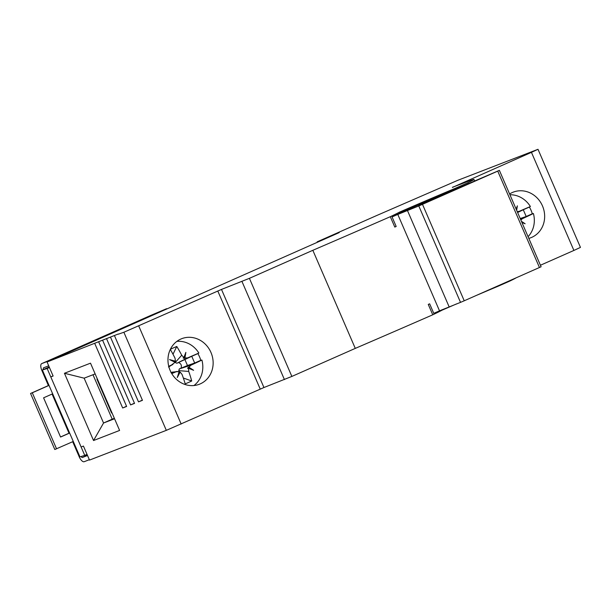 <?xml version="1.0" encoding="UTF-8"?>
<svg xmlns="http://www.w3.org/2000/svg" width="611" height="611" viewBox="0 0 611 611"><rect width="100%" height="100%" fill="white"/><g stroke="black" fill="none" stroke-linecap="round" stroke-linejoin="round"><path stroke-width="0.92" d="M399.953 213.048L399.548 212.109A98.959 1.726 156.6 0 1 455.859 188.058L456.226 188.906M399.548 212.109A117.892 2.054 156.6 0 1 390.307 216.699A280.991 4.903 -23.4 0 1 312.832 250.304L249.41 278.333L221.495 289.423L263.944 387.519L166.322 430.35L89.504 460.091L83.44 446.076L81.11 446.977L84.753 455.386L79.949 456.875L42.35 369.991L49.201 366.959M166.322 430.35L123.873 332.254L221.495 289.423M123.873 332.254L118.335 334.194M538.001 149.298L580.45 247.394L573.897 250.441L531.448 152.353L538.001 149.298L457.845 180.291L376.139 215.767L317.17 241.834L339.235 232.592L47.055 362.002L118.259 334.011M531.448 152.353L452.445 187.417M455.859 188.058L467.797 182.781A91.627 1.596 156.6 0 0 473.96 179.451A91.627 1.596 156.6 0 0 466.369 182.025L452.392 187.294M498.156 285.795L498.309 286.154A98.959 1.726 156.6 0 0 476.557 295.342M441.837 309.83L441.997 310.197A98.959 1.726 156.6 0 1 456.638 303.866M396.157 226.421A117.892 2.054 156.6 0 1 394.798 227.071L390.307 216.699M392.056 216.936A119.114 2.077 -23.4 0 0 400.923 212.521A97.737 1.703 156.6 0 1 456.425 188.822L499.378 170.362L541.094 266.778L464.23 300.788L460.518 302.369L418.795 205.96L397.792 214.423A280.991 4.903 156.6 0 1 392.056 216.936L396.18 226.467A280.991 4.903 156.6 0 1 394.798 227.071M312.832 250.304L355.281 348.392L291.859 376.429L263.944 387.519M441.997 310.197A117.892 2.054 156.6 0 1 432.756 314.795A280.991 4.903 156.6 0 1 355.281 348.392M432.756 314.795L428.265 304.423A280.991 4.903 156.6 0 0 429.648 303.82L433.772 313.351A280.991 4.903 156.6 0 0 439.515 310.839L460.518 302.369M418.795 205.96L497.736 171.126L539.46 267.534M499.378 170.362L497.736 171.126M440.668 195.879L418.726 205.479L440.668 195.879M515.99 277.906A91.627 1.596 156.6 0 1 510.246 280.877L498.309 286.154M573.897 250.441L540.43 265.235M467.797 182.781L468.163 183.636M528.813 238.389A24.432 22.302 68.8 0 0 530.89 237.71A24.432 22.302 68.8 0 0 542.469 205.907A24.432 22.302 68.8 0 0 513.248 192.137A24.432 22.302 68.8 0 0 509.597 193.993M317.17 241.834L317.353 242.262M47.055 362.002L53.119 376.017L50.789 376.918L81.11 446.977M94.774 343.527L122.674 407.988L126.63 406.452L98.738 341.992M102.694 340.457L130.586 404.917L134.542 403.39L106.65 338.929M110.606 337.394L138.498 401.855L142.455 400.327L114.562 335.859M119.611 430.434L93.544 440.531L64.438 373.268L90.504 363.171L119.611 430.434M49.438 367.501L47.154 368.509L50.789 376.918L53.073 375.902M134.359 323.41A6.416 2.62 -113.8 0 0 133.824 323.479L52.225 359.551L41.747 363.606A6.416 2.62 -113.8 0 0 41.701 363.621A6.416 2.62 -113.8 0 0 41.853 370.442L48.399 385.572L30.55 393.461L54.807 449.513L73.274 441.448M47.154 368.509L42.35 369.991M150.986 315.322L166.604 308.692L158.814 312.435A6.416 2.62 66.2 0 1 159.356 312.358M89.336 459.709L84.196 461.702A6.416 2.62 -113.8 0 1 79.209 456.761L72.694 441.707M60.527 436.972L69.02 433.214L52.072 394.057M48.995 385.342L48.399 385.572M56.556 448.841L32.299 392.789L49.017 385.396M52.653 393.805L43.587 397.814L60.565 437.048L69.631 433.039M84.753 455.386L87.037 454.378M81.156 456.501A1.833 0.748 -113.8 0 0 82.378 457.494L87.518 455.5M48.712 365.821L43.564 367.807A1.833 0.748 -113.8 0 0 43.557 367.814A1.833 0.748 -113.8 0 0 43.488 369.487M73.16 350.462A6.416 2.62 -113.8 0 0 72.625 350.531M52.76 359.482A6.416 2.62 -113.8 0 0 52.225 359.551M32.299 392.789L30.55 393.461M69.608 432.985L69.02 433.214M126.553 406.269L122.674 407.988M134.466 403.207L130.586 404.917M142.378 400.144L138.498 401.855M210.955 352.448A24.432 22.302 68.8 0 0 181.734 338.677A24.432 22.302 68.8 0 0 170.156 370.48A24.432 22.302 68.8 0 0 199.377 384.25A24.432 22.302 68.8 0 0 210.955 352.448M193.939 385.533A24.432 22.302 68.8 0 0 201.897 360.047L200.775 360.33A24.432 22.302 68.8 0 0 199.553 356.862A24.432 22.302 68.8 0 0 197.865 353.601L198.873 353.066A24.432 22.302 68.8 0 0 176.846 341.389M168.735 366.279A61.077 1.558 -24.5 0 1 172.913 364.408L168.468 366.951M169.499 366.516L175.074 362.323A61.069 18.574 -155.7 0 0 169.53 359.581A61.069 15.023 13.4 0 1 175.441 361.246L175.029 358.191A61.077 22.279 66.2 0 0 170.316 349.423M170.377 349.293A60.932 19.85 -32.7 0 1 176.778 346.468A61.077 27.533 66.1 0 1 181.719 355.235L183.865 357.527A61.069 16.673 -60.5 0 0 185.851 352.371A61.069 19.926 108.4 0 1 184.896 357.985L187.669 357.886A61.077 1.558 -24.5 0 1 198.873 353.066M197.865 353.601L191.762 356.297L194.68 363.026L200.775 360.33M179.68 372.076L178.748 370.633L179.336 368.907L180.971 368.242C181.963 365.546 181.139 363.637 178.488 362.522L191.762 356.297M178.488 362.522L176.892 363.247L175.235 362.514L174.945 360.941M201.897 360.047A61.077 3.689 157.7 0 1 190.853 365.241L188.898 367.242A61.069 18.574 24.3 0 1 193.611 370.304A61.069 15.023 -166.6 0 0 188.532 368.318L188.738 371.457A61.077 27.533 66.1 0 1 191.717 380.989A60.932 21.82 166 0 1 185.209 383.868A61.077 22.279 66.2 0 0 182.047 374.413L180.115 372.038A61.069 16.673 119.5 0 1 177.289 377.522A61.069 19.926 -71.6 0 0 179.084 371.58L176.09 371.763A61.077 3.689 157.7 0 1 171.76 373.611M170.95 372.672L177.282 371.435M175.441 361.246L175.021 361.559L170.568 360.078M174.639 362.674L175.021 361.559M172.997 354.258L176.778 346.468M184.896 357.985L184.216 358.443L183.147 357.962L183.865 357.527M184.216 358.443L185.316 353.807M180.971 368.242L187.47 365.508L184.927 359.619M187.47 365.508L194.68 363.026M192.358 369.792L188.081 367.379L188.898 367.242M188.532 368.318L187.707 368.494L188.081 367.379M191.717 380.989L183.331 378.018M177.694 376.239L179.573 372.084L180.115 372.038M179.573 372.084L178.504 371.61M114.555 418.749L103.549 423.011L112.401 419.093M93.544 440.531L103.549 423.011L84.142 378.171L64.438 373.268M92.987 374.742L112.042 418.779A8.554 3.49 -113.8 0 0 112.416 419.1L114.379 418.344M112.195 413.288A1.222 0.496 66.2 0 1 111.294 412.333L97.225 379.828A1.222 0.496 66.2 0 1 97.157 378.553M84.142 378.171L95.148 373.909M528.072 236.671A24.432 22.302 68.8 0 0 533.403 213.506L532.288 213.789A24.432 22.302 68.8 0 0 531.066 210.321A24.432 22.302 68.8 0 0 529.378 207.06L530.386 206.526A24.432 22.302 68.8 0 0 509.933 194.756M516.135 209.084A61.069 16.673 -60.5 0 0 517.364 205.831A61.069 19.926 108.4 0 1 516.631 210.237M517.227 211.62L519.182 211.345A61.077 1.558 -24.5 0 1 530.386 206.526M529.378 207.06L523.276 209.756L526.193 216.485L532.288 213.789M517.609 212.506L523.276 209.756M533.403 213.506A61.077 3.689 157.7 0 1 522.359 218.7L520.839 219.968M521.435 221.342A61.069 18.574 24.3 0 1 525.124 223.763A61.069 15.023 -166.6 0 0 521.931 222.496M516.303 209.481L516.83 207.266M520.221 218.539L526.193 216.485M523.871 223.252L521.741 222.053M397.792 214.423L439.515 310.839M464.23 300.788L422.507 204.38M407.392 210.375L449.108 306.783M158.814 312.435L133.824 323.479M151.284 315.184L41.747 363.606M87.419 455.264L82.378 457.494M181.177 424.042L138.728 325.946M217.783 291.004L260.233 389.092M284.428 379.584L241.979 281.495M291.859 376.429L249.41 278.333M176.892 363.247L187.669 357.886M176.09 371.763L171.951 372.175M175.235 362.514L181.719 355.235M190.853 365.241L179.336 368.907M188.738 371.457L178.748 370.633M97.638 379.645L97.225 379.828M111.706 412.158L111.294 412.333M517.479 212.193L519.182 211.345M522.359 218.7L520.541 219.28M473.96 179.451L474.579 180.887M151.138 315.253L41.701 363.621"/></g></svg>
